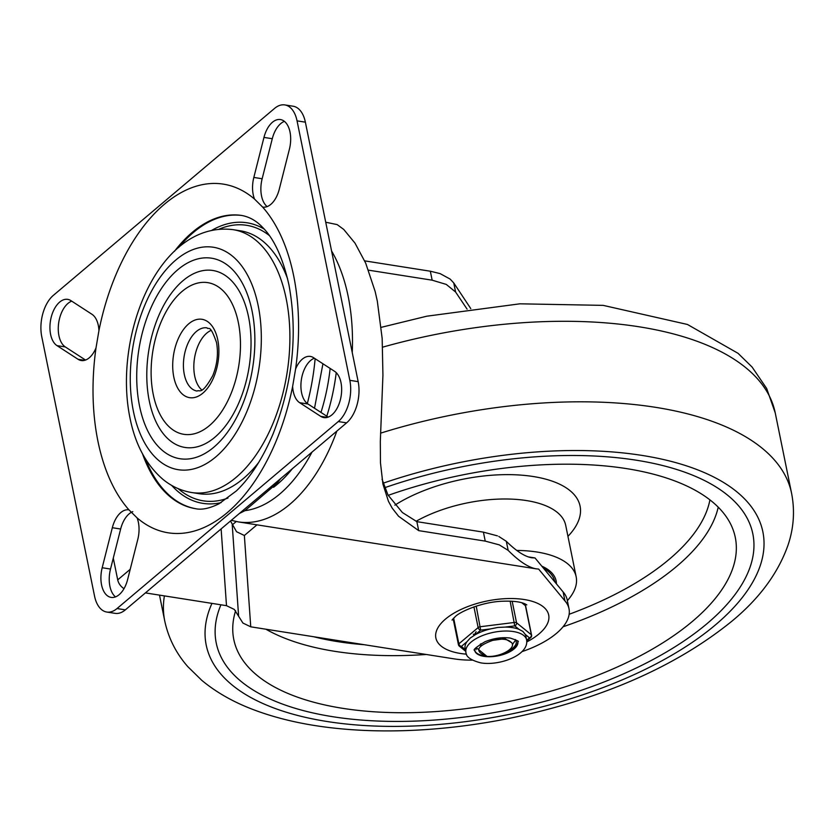 <?xml version="1.0" encoding="UTF-8"?>
<svg xmlns="http://www.w3.org/2000/svg" width="835" height="835" viewBox="0 0 835 835"><rect width="100%" height="100%" fill="white"/><g stroke="black" fill="none" stroke-linecap="round" stroke-linejoin="round"><path stroke-width="1.25" d="M96.015 347.871A24.048 13.663 -81 0 1 81.256 360.532A24.048 13.663 -81 0 1 78.062 359.29L56.999 345.627A24.048 13.663 99 0 1 50.601 334.386A24.048 13.663 99 0 1 53.837 309.962A24.048 13.663 99 0 1 67.677 299.358A24.048 13.663 99 0 1 70.871 300.6L91.933 314.263A24.048 13.663 -81 0 1 98.332 325.504A24.048 13.663 -81 0 1 98.947 330.566L96.015 347.871A176.561 100.263 -81 0 0 97.925 441.183A176.561 100.263 -81 0 0 128.976 509.882A24.048 13.663 -81 0 0 128.788 509.851A24.048 13.663 -81 0 0 112.328 527.71L120.647 529.025A24.048 13.663 99 0 1 132.796 511.657M85.535 360.052L65.318 346.942A24.048 13.663 99 0 1 58.93 335.701A24.048 13.663 99 0 1 71.716 301.153M128.976 509.882L137.065 517.867A24.048 13.663 -81 0 1 138.38 522.345A24.048 13.663 -81 0 1 137.765 539.514L127.619 579.542A24.048 13.663 99 0 1 111.159 597.401A24.048 13.663 99 0 1 101.567 584.907A24.048 13.663 99 0 1 102.183 567.737L112.328 527.71M115.501 596.9A24.048 13.663 99 0 1 109.896 586.222A24.048 13.663 99 0 1 110.512 569.053L120.647 529.025M254.529 199.085A24.048 13.663 -81 0 1 253.214 194.607A24.048 13.663 -81 0 1 253.83 177.438L263.964 137.41A24.048 13.663 99 0 1 280.424 119.551A24.048 13.663 99 0 1 290.016 132.045A24.048 13.663 99 0 1 289.401 149.215L279.266 189.242A24.048 13.663 -81 0 1 262.795 207.101A24.048 13.663 -81 0 1 262.618 207.07L254.529 199.085A176.561 100.263 -81 0 0 98.947 330.566M267.148 206.6A24.048 13.663 99 0 1 261.532 195.922A24.048 13.663 99 0 1 262.148 178.753L272.283 138.725A24.048 13.663 99 0 1 284.411 121.367M137.065 517.867A176.561 100.263 -81 0 0 292.636 386.386L295.58 369.08A24.048 13.663 -81 0 1 310.338 356.42A24.048 13.663 -81 0 1 313.532 357.672L334.595 371.325A24.048 13.663 99 0 1 340.983 382.566A24.048 13.663 99 0 1 337.747 406.989A24.048 13.663 99 0 1 323.907 417.594A24.048 13.663 99 0 1 320.713 416.352L299.65 402.7L307.979 404.004A24.048 13.663 99 0 1 301.581 392.763A24.048 13.663 99 0 1 314.367 358.215M103.383 610.855A30.707 17.441 99 0 1 94.543 596.096L41.75 336.62A30.707 17.441 99 0 1 42.877 313.428A30.707 17.441 99 0 1 53.304 295.402L274.569 108.404A30.707 17.441 99 0 1 284.808 104.918A30.707 17.441 99 0 1 288.2 106.097A30.707 17.441 99 0 1 297.051 120.866L349.834 380.332A30.707 17.441 99 0 1 348.717 403.524A30.707 17.441 99 0 1 338.279 421.56L117.025 608.548A30.707 17.441 99 0 1 106.776 612.045A30.707 17.441 99 0 1 103.383 610.855M106.776 612.045L115.105 613.349A30.707 17.441 -81 0 0 125.344 609.863L346.598 422.865A30.707 17.441 -81 0 0 357.036 404.839A30.707 17.441 -81 0 0 358.163 381.647L305.37 122.171A30.707 17.441 -81 0 0 296.529 107.402A30.707 17.441 -81 0 0 293.127 106.222L284.808 104.918M292.636 386.386A24.048 13.663 -81 0 0 293.262 391.448A24.048 13.663 -81 0 0 299.65 402.7M214.845 437.258A89.554 50.851 99 0 1 149.277 400.925A89.554 50.851 99 0 1 182.99 280.685A89.554 50.851 99 0 1 251.043 342.267A89.554 50.851 99 0 1 243.382 390.895A89.554 50.851 99 0 1 214.845 437.258M182.145 291.373A76.768 43.587 -81 0 0 153.243 394.433A76.768 43.587 -81 0 0 209.449 425.579A76.768 43.587 -81 0 0 238.34 322.519A76.768 43.587 -81 0 0 182.145 291.373M201.757 389.945A31.98 18.161 99 0 1 194.712 376.084A31.98 18.161 99 0 1 211.151 330.368M328.197 417.114L307.979 404.004M230.502 520.988L236.545 531.718L244.363 535.496L256.971 524.839M472.286 660.141A74.973 33.88 168.5 0 1 453.979 658.846L250.75 626.824L242.922 623.056L234.322 609.446L226.494 605.678L145.405 592.902M124.018 588.654A10.239 7.045 -130.2 0 1 121.43 586.587A10.239 7.045 -130.2 0 1 117.714 579.876L130.218 569.303M330.149 368.444A133.057 75.557 99 0 1 320.974 412.438M292.302 468.759A133.057 75.557 99 0 1 273.546 487.285M522.094 651.592A74.973 33.88 168.5 0 0 569.011 608.778A74.973 33.88 168.5 0 0 564.961 600.929L538.627 569.063L536.268 568.854C528.555 567.56 519.182 561.402 508.16 550.369L506.313 541.31L498.798 536.456M497.42 535.861L483.413 532.145L485.239 541.111L499.246 544.858L508.16 550.369M485.239 541.111L418.69 530.632L398.587 516.27L392.231 508.181L388.442 501.292L382.921 484.07L380.468 462.84L380.311 441.558L382.931 375.176L382.169 338.446L377.305 301.038L375.134 291.436L365.688 263.129L355.011 243.142L343.696 229.395L337.142 224.594L325.733 222.235M432.154 280.184L446.266 284.411L455.597 292.01L453.749 282.94L450.128 279.067L440.097 273.609L430.328 271.208L432.154 280.184L368.527 270.164M467.099 309.148L455.597 292.01M524.912 604.707A37.105 16.763 168.5 0 0 525.069 603.893M382.054 479.217L387.983 494.998L402.366 512.513L416.863 521.656L483.413 532.145M416.863 521.656L418.69 530.632M528.252 556.882L535.016 557.957L563.134 591.973A74.973 33.88 -11.5 0 1 567.184 599.833L569.011 608.778M506.313 541.31C516.28 551.121 524.766 556.611 531.78 557.78L535.016 557.957M364.686 260.864L430.328 271.218M453.749 282.94L470.783 308.626M113.278 558.104L117.714 579.876M563.134 591.973L564.961 600.929M707.161 623.547A273.796 123.737 168.5 0 0 752.836 533.878A273.796 123.737 168.5 0 0 384.705 487.703A273.796 123.737 168.5 0 1 752.836 533.878A273.796 123.737 168.5 0 1 707.161 623.547A273.796 123.737 168.5 0 1 417.02 721.022A273.796 123.737 168.5 0 1 216.244 643.044A273.796 123.737 168.5 0 0 417.02 721.022A273.796 123.737 168.5 0 0 707.161 623.547M220.931 604.801A273.796 123.737 168.5 0 0 216.244 643.044A273.796 123.737 168.5 0 1 220.931 604.801M556.413 583.842A71.643 32.377 168.5 0 0 556.12 580.889A71.643 32.377 168.5 0 0 541.779 566.13M235.616 610.719A255.886 115.637 168.5 0 0 232.986 634.109A255.886 115.637 168.5 0 0 415.736 712.547A255.886 115.637 168.5 0 0 692.601 621.25A255.886 115.637 168.5 0 0 733.934 532.187A255.886 115.637 168.5 0 0 388.181 495.364M567.362 600.668A92.121 41.625 168.5 0 0 576.171 576.808A92.121 41.625 168.5 0 0 516.771 550.442M480.668 646.05L481.096 643.681M480.334 644.129L480.417 645.173M492.744 640.361A15.354 6.941 -11.5 0 1 510.498 641.844C518.347 646.541 502.169 657.249 487.035 656.446C474.332 651.634 476.242 646.269 492.744 640.361L504.966 638.671L511.187 642.407M473.309 634.12L474.029 635.059M476.117 631.751L473.883 635.55M512.346 644.589L515.665 640.038M476.148 647.584L487.035 656.446M465.398 649.651L461.4 646.405A2.557 1.764 -130.2 0 1 459.793 645.518A2.557 1.764 -130.2 0 1 459.292 644.87A2.557 1.764 -130.2 0 1 458.864 643.837L453.635 618.13M470.282 638.023L466.932 641.739A30.958 13.997 168.5 0 0 465.126 648.315L465.92 652.229A30.958 13.997 168.5 0 1 480.814 636.28A30.958 13.997 168.5 0 1 513.452 631.563A30.958 13.997 168.5 0 1 526.603 639.881L525.799 635.967A30.958 13.997 168.5 0 0 525.288 634.443L522.898 631.437L518.984 629.329A30.958 13.997 168.5 0 0 512.648 627.649A30.958 13.997 168.5 0 0 504.956 627.106L497.743 627.45L490.448 628.922A30.958 13.997 168.5 0 0 475.136 634.819L470.282 638.023M504.956 627.106L514.736 625.885A2.557 2.14 -51 0 0 516.552 622.774L512.179 601.273M525.288 634.443L529.526 637.888A2.557 1.764 49.8 0 0 530.726 637.606A2.557 1.764 49.8 0 0 530.862 637.46A2.557 1.764 49.8 0 0 531.133 636.938M475.136 634.819L480.668 630.143L476.221 606.116M524.443 604.373A2.557 2.14 129 0 1 525.424 605.699L531.342 634.777A2.557 1.159 -11.5 0 1 531.582 635.132A2.557 1.159 -11.5 0 1 531.582 635.331M517.773 641.499A22.002 9.947 -11.5 0 1 514.026 648.336A22.002 9.947 -11.5 0 1 495.969 655.632M483.528 655.736A22.002 9.947 -11.5 0 1 474.677 650.267M506.271 651.999A20.468 9.248 168.5 0 0 512.784 648.137A20.468 9.248 168.5 0 0 516.207 641.416A20.468 9.248 168.5 0 0 515.299 639.506M476.18 647.469A20.468 9.248 168.5 0 0 476.086 649.578A20.468 9.248 168.5 0 0 476.107 649.682M102.183 567.737L110.512 569.053M320.713 416.352L327.33 417.396M338.279 421.56L346.598 422.865M297.051 120.866L305.37 122.171M315.129 358.706A158.65 90.086 99 0 1 307.332 403.545M295.58 369.08A176.561 100.263 -81 0 0 293.659 275.769A176.561 100.263 -81 0 0 262.618 207.07M174.421 251.356A148.411 84.272 99 0 1 241.785 215.482C249.404 216.881 256.22 220.722 262.232 226.995C274.005 238.549 282.919 257.879 288.962 284.986C297.959 334.334 292.636 384.048 272.982 434.106C262.524 458.686 250.302 477.641 236.305 490.97L218.989 503.808C209.439 508.452 201.642 510.081 195.578 508.682A148.411 84.272 99 0 1 142.514 453.833M233.153 229.667C158.848 220.409 112.996 335.555 129.968 417.928C135.239 444.481 146.261 464.991 163.065 479.457C171.572 486.419 181.132 490.782 191.726 492.535A133.057 75.557 -81 0 0 268.286 433.866A133.057 75.557 -81 0 0 286.196 298.773A133.057 75.557 -81 0 0 233.153 229.667L240.438 230.815A133.057 75.557 99 0 1 287.626 278.932M258.203 305.735A112.589 63.93 99 0 1 215.816 456.891A112.589 63.93 99 0 1 133.391 411.217A112.589 63.93 99 0 1 175.768 260.061A112.589 63.93 99 0 1 258.203 305.735M177.74 269.757A101.494 57.636 -81 0 0 139.539 406.019A101.494 57.636 -81 0 0 213.843 447.195A101.494 57.636 -81 0 0 252.055 310.933A101.494 57.636 -81 0 0 177.74 269.757M258.714 462.402A133.057 75.557 99 0 1 199.012 493.683L191.726 492.535M242.233 215.555A148.411 84.272 -81 0 0 178.627 247.536M269.329 235.533A139.455 79.189 -81 0 0 219.02 229.207M211.86 230.293A142.013 80.64 99 0 1 264.225 229.114M184.305 374.445A31.98 18.161 99 0 1 188.616 341.974A31.98 18.161 99 0 1 207.017 327.863C208.927 330.336 209.627 322.999 216.495 342.413C218.488 353.424 217.257 364.477 212.789 375.593C201.329 396.176 199.628 389.319 197.06 391.051A31.98 18.161 99 0 1 184.305 374.445M173.805 377.055A39.663 22.524 -81 0 0 202.853 393.149A39.663 22.524 -81 0 0 217.778 339.897A39.663 22.524 -81 0 0 188.741 323.803A39.663 22.524 -81 0 0 173.805 377.055M145.342 458.77A148.411 84.272 -81 0 0 196.027 508.755M221.118 502.618A142.013 80.64 99 0 1 171.655 485.385M178.137 488.621A139.455 79.189 -81 0 0 227.955 498.077M78.062 359.29L84.679 360.334M125.344 609.863L117.025 608.548M358.163 381.647L349.834 380.332M253.83 177.438L262.148 178.753M263.964 137.41L272.283 138.725M56.999 345.627L65.318 346.942M244.989 510.655A144.57 82.091 -81 0 0 311.998 452.111M326.798 416.206A144.57 82.091 -81 0 0 336.244 372.671M231.274 520.33L238.278 521.896A154.809 87.905 -81 0 0 336.839 431.121M352.245 352.547A154.809 87.905 -81 0 0 348.185 296.446A154.809 87.905 -81 0 0 331.568 250.959M236.242 521.531L232.234 524.923L238.622 616.251M526.802 641.906A57.573 26.021 168.5 0 0 539.086 633.869A57.573 26.021 168.5 0 0 524.192 599.52A57.573 26.021 168.5 0 0 445.462 619.111A57.573 26.021 168.5 0 0 466.525 654.17M244.363 535.496L250.75 626.824M226.494 605.678L221.129 528.91M164.401 595.898A319.857 144.549 168.5 0 0 164.735 620.916C168.399 638.065 176.112 653.335 187.865 666.716L201.861 680.41C216.495 692.518 233.863 702.339 253.955 709.865C277.794 718.831 304.608 724.926 334.417 728.141C360.751 731.001 388.494 731.648 417.636 730.082C448.186 728.433 479.008 724.467 510.081 718.204C601.878 699.072 675.933 666.643 732.243 620.906C759.683 598.173 778.324 572.789 788.146 544.764C793.793 527.793 794.941 510.665 791.601 493.381A319.857 144.549 168.5 0 0 380.572 433.167M211.954 603.392A284.025 128.36 168.5 0 0 372.974 725.97A284.025 128.36 168.5 0 0 715.491 624.851A284.025 128.36 168.5 0 0 703.3 472.151A284.025 128.36 168.5 0 0 383.161 483.183M381.24 327.33L426.821 316.194L519.892 303.815L603.173 305.37L687.476 324.471L738.036 353.309L752.095 367.045L766.697 388.536L775.224 412.855A319.857 144.549 168.5 0 0 382.639 347.162M576.171 576.808L565.712 525.361A92.121 41.625 168.5 0 0 509.287 499.048A92.121 41.625 168.5 0 0 416.101 521.27M567.946 536.352A110.032 49.724 168.5 0 0 536.101 477.004A110.032 49.724 168.5 0 0 394.851 505.165M569.146 614.278A242.484 109.583 168.5 0 0 669.419 559.137A242.484 109.583 168.5 0 0 709.917 499.873M563.051 626.782A250.135 113.038 168.5 0 0 676.872 566.213A250.135 113.038 168.5 0 0 718.225 507.169M265.906 629.214A250.135 113.038 168.5 0 0 426.247 654.483M313.689 636.74A242.484 109.583 168.5 0 0 364.217 644.703M543.47 568.186A70.109 31.688 -11.5 0 1 554.722 581.786M453.134 618.641L458.436 644.683A2.557 1.159 -11.5 0 0 458.676 645.048A2.557 2.14 -51 0 0 461.4 646.405L466.932 641.739M473.925 606.888L478.142 627.586A2.557 1.764 49.8 0 0 479.071 629.256A2.557 1.764 49.8 0 0 480.668 630.143L490.448 628.922M484.039 656.362A22.002 9.947 -11.5 0 1 474.697 650.444C472.631 650.079 476.065 647.177 484.999 641.729C493.725 638.232 502.148 637.011 510.258 638.076C517.074 640.361 519.589 641.551 517.825 641.677A22.002 9.947 -11.5 0 1 507.231 653.012A22.002 9.947 -11.5 0 1 484.039 656.362M510.143 601.158L514.736 625.885L518.984 629.329M465.742 651.352L459.333 646.154A2.557 2.557 0 0 1 458.436 644.683A2.557 1.159 -11.5 0 1 458.436 644.484A2.557 1.159 -11.5 0 1 458.864 643.837L478.142 627.586A2.557 1.159 -11.5 0 1 479.123 627.022A2.557 1.159 -11.5 0 1 480.407 626.709L514.475 622.451A2.557 1.159 -11.5 0 1 515.706 622.451A2.557 1.159 -11.5 0 1 516.552 622.774L531.342 634.777A2.557 2.14 129 0 1 529.526 637.888L526.676 640.288M522.971 603.12L524.766 604.582A2.557 2.557 0 0 1 525.664 606.053A2.557 1.159 168.5 0 0 525.424 605.699L521.844 602.786M322.936 363.768L314.513 408.242M280.821 478.455L276.75 483.559L244.905 510.696L239.353 513.504M251.043 342.267C251.064 358.883 248.506 375.092 243.382 390.895M238.278 521.896L536.268 568.854M452.027 620.061L455.033 616.846C459.814 611.637 482.077 601.983 502.012 601.252C522.272 600.428 525.935 604.728 526.812 604.843M159.495 595.125L164.735 620.916M775.224 412.855L791.601 493.381M556.141 583.519L555.964 580.231M465.92 652.229C465.857 656.738 470.836 660.287 480.856 662.886C499.445 666.09 529.254 655.151 526.603 639.881M525.664 606.053L531.582 635.132A2.557 2.557 0 0 1 530.726 637.606L526.76 640.946"/></g></svg>
